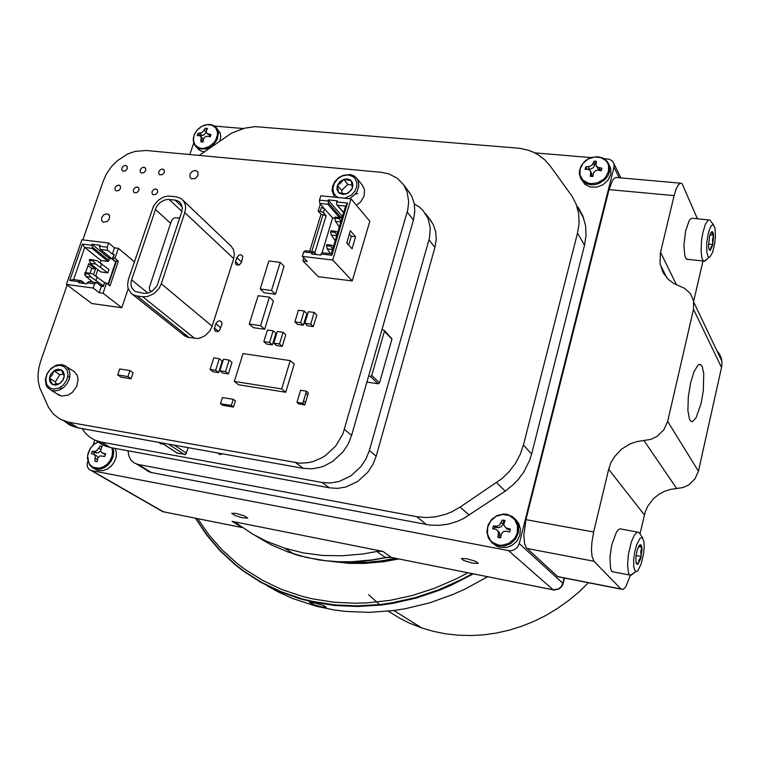 <?xml version="1.0" encoding="UTF-8"?>
<svg xmlns="http://www.w3.org/2000/svg" width="760" height="760" viewBox="0 0 760 760"><rect width="100%" height="100%" fill="white"/><g stroke="black" fill="none" stroke-linecap="round" stroke-linejoin="round"><path stroke-width="1.14" d="M69.882 376.438L68.457 376.57M60.325 388.027L60.809 389.386M69.597 378.043L69.103 377.938M61.959 387.818L62.453 388.398M56.563 393.623L61.674 396.093L68.21 395.077L72.314 392.426L76.779 386.346L78.138 379.325L77.093 375.126L74.451 371.811L67.079 367.061M68.932 369.692L69.977 373.92L69.445 378.641L67.393 383.24L64.078 387.125L59.945 389.794L55.518 390.916L51.357 390.327L47.319 387.305L46.046 385.006L45.325 379.42L47.091 373.492L50.986 368.419L56.212 365.209L61.731 364.515L65.901 366.082L68.932 369.692M67.051 369.997L64.078 366.577L59.688 365.256L54.758 366.291L50.236 369.464L47.025 374.158L45.742 379.449L46.664 384.303L49.599 387.752L53.988 389.11L58.957 388.094L63.507 384.902L66.737 380.171L68.001 374.841L67.051 369.997M61.246 369.825L58.206 369.198L55.451 369.882L50.863 374.024L49.666 376.912L49.466 379.838L50.283 382.394L52.003 384.237L54.938 385.139L57.703 384.674L60.353 383.173L62.861 380.294L64.049 377.397L64.248 374.462L63.137 371.469L61.246 369.825L58.168 370.709L53.865 370.785L52.279 374.832L49.466 378.1L52.44 384.493L59.85 383.553L62.652 380.285L64.258 376.2L61.246 369.825M63.669 374.129L59.745 374.642L55.375 381.909L56.563 384.437M59.745 374.642L53.865 370.785M55.375 381.909L49.466 378.1M357.722 193.591L355.623 194.056M356.402 205.295L360.591 201.941L364.097 195.957L364.486 189.611L362.292 185.117M334.428 196.736L332.063 190.674L332.652 185.982L334.913 181.469L338.551 177.726L343.092 175.237L350.293 174.515L353.97 175.845L356.791 178.343L358.264 181.07L358.824 185.886L357.38 190.931L355.385 194.037L349.562 198.721M344.669 198.227L351.528 195.035L354.939 191.168L356.772 186.599L356.734 182.048L354.844 178.239L353.286 176.795L349.258 175.132L346.826 174.971L341.81 176.168L337.326 179.189L334.162 183.493L332.842 188.357L333.602 192.935L336.338 196.441L338.295 197.581M343.662 179.312L339.844 181.64L337.174 185.896L337.012 189.886L339.387 193.353L343.681 194.503L347.842 193.249L351.576 189.696L352.944 185.668L352.393 182.391L350.36 179.968L347.234 178.866L343.662 179.312L340.964 182.827L337.373 185.316L338.57 192.669L346.094 194.037L349.685 191.558L352.412 188.014L351.177 180.642L343.662 179.312L347.899 184.433L341.648 190.399L342.199 193.762M352.288 185.221L347.899 184.433M341.648 190.399L337.373 185.316M559.597 577.115L557.612 576.564L526.177 547.637L524.581 543.6L523.858 535.183L525.967 519.688L593.655 532.047L608.665 469.281L610.888 462.811L614.327 456.817L621.471 449.179L630.458 443.726L637.117 441.531L650.883 439.346L657.219 436.249L663.898 429.733L667.631 421.439L698.411 471.171L721.534 367.441L693.462 309.358L667.631 421.439M593.655 532.047L591.841 542.707L591.461 550.221L591.992 556.358L593.968 561.222L526.87 548.454M557.574 576.526L621.043 588.99L593.968 561.222M621.043 588.99L623.095 589.456L625.822 586.73L630.353 575.32M698.411 471.171L695.029 478.809L688.911 484.776L683.088 487.587L670.406 489.469L664.278 491.435L658.616 494.494L653.628 498.531L647.786 506.094L645.211 511.86L639.977 533.833M702.962 260.965L693.671 301.197M716.936 350.702L719.454 353.998L721.382 358.558L722 363.299L721.534 367.441M693.462 309.358L693.605 300.865L690.469 293.654L684.608 288.287L673.835 283.47L668.458 279.49L663.119 272.65L660.05 263.691L660.336 253.213L674.101 195.605L609.017 189.639L612.237 180.965L614.099 178.467L615.952 177.431L680.352 183.169M525.967 519.688L609.017 189.639M674.101 195.605L676.048 189.221L678.281 184.898L680.533 183.131L682.119 183.663L697.395 218.823M690.583 383.012L688.275 397.347L687.885 410.562L689.5 419.32L690.944 421.315L692.512 421.601L696.084 417.838L701.109 403.474L703.294 390.887L703.788 373.521L702.154 366.272L700.178 364.315L698.022 365.094L694.098 371.516L690.583 383.012M708.681 219.916L692.028 218.206L690.555 218.937L689.035 221.017L685.634 231.087L683.924 245.47L684.836 255.892L686.308 258.885L687.847 259.341M710.667 221.027L709.707 220.02L708.348 220.048L705.403 224.219L702.791 232.816L701.508 240.806L701.053 250.752L701.879 257.716L702.886 260.214L704.13 261.202L705.565 260.727L707 258.941M706.733 243.342L706.762 252.035L707.931 256.433L709.004 257.327L709.887 257.089L712.671 252.253L714.808 243.067L715.445 236.246L714.942 227.895L713.203 224.694L711.455 225.539L709.631 228.988L708.035 234.488L706.733 243.342M708.538 246.858L709.175 249.784L710.239 250.382L712.671 245.157L713.592 235.78L713.117 232.75L712.196 231.572L710.638 233.149L709.413 236.835L708.538 246.858M709.336 250.049L708.871 248.795L710.315 250.344L710.856 247.351L712.813 244.511L712.471 239.789L713.554 235.21L711.949 233.348L711.788 231.657M708.472 244.065L712.813 244.511M709.973 234.85L713.554 235.21M637.364 532.095L620.397 528.846L618.517 529.568L616.474 532.105L611.828 544.644L609.9 557.308L610.584 568.698L611.838 571.302L613.785 571.966M639.711 533.425L638.837 532.361L637.156 532.171L634.22 535.325L631.303 542.07L628.425 554.334L627.57 565.145L628.567 572.917L629.517 574.702L630.914 575.424L634.172 572.717M633.621 560.034L633.707 567.131L635.369 571.453L636.7 571.558L637.783 570.722L641.088 564.205L643.52 553.983L644.176 547.038L643.9 541.386L642.124 537.51L639.892 538.384L636.652 544.749L634.686 552.13L633.621 560.034M635.939 561.982L636.681 564.129L637.801 564.281L640.642 558.6L641.962 549.413L641.649 546.231L640.623 544.654L638.637 546.459L636.937 551.123L635.92 556.985L635.939 561.982M636.481 563.844L636.091 562.561L638.229 563.91L638.951 560.063L641.155 556.5L640.746 551.693L641.82 547.153L639.559 545.129M636.082 555.55L641.155 556.5M638.59 546.554L641.82 547.153M197.714 518.709L209.133 535.116L222.385 550.154L237.395 563.635L245.518 569.744L262.912 580.573L281.713 589.447L301.739 596.22L312.151 598.775L333.621 602.186L355.784 603.26L367.042 602.899L389.766 600.362L412.528 595.413L435.072 588.088L457.102 578.445L467.837 572.783M398.648 558.933L383.714 561.716L363.954 563.483L349.258 563.369L330.049 561.269M335.692 561.688L353.162 563.075L366.443 562.913L379.753 561.744L397.328 558.667M472.264 573.667L461.282 579.623L438.719 589.788L415.596 597.531L392.207 602.794L380.503 604.475L357.266 605.938L334.485 604.894L312.408 601.397L301.72 598.756L281.172 591.736L261.915 582.531L244.131 571.283L235.847 564.936L220.59 550.933L207.166 535.315L195.69 518.301M487.625 576.736L465.025 589.086L453.378 594.32L429.628 602.841L405.517 608.693L393.433 610.593L369.408 612.37L345.828 611.429L334.295 609.957L316.141 606.204L292.638 598.481L277.875 591.717L267.339 585.856M473.318 573.876L451.05 585.333L439.622 590.168L416.394 597.996L392.882 603.317L381.121 605.026L357.76 606.518L334.856 605.482L312.464 601.929L299.354 598.576L279.224 591.394L260.366 582.103L242.962 570.827L234.859 564.5L219.916 550.572L206.767 535.097L195.519 518.263M321.214 606.822L313.813 604.637L309.472 602.414L315.457 603.183L323.874 605.653L326.097 607.25L321.214 606.822M87.799 461.082L87.105 464.198L87.59 467.21L89.234 469.499L91.665 470.639L508.564 550.667L511.48 550.715L514.32 549.784L517.427 547.2L519.222 543.581L614.033 166.982L613.852 163.352L611.828 160.502L609.064 159.173L603.981 158.65M591.214 157.586L534.679 152.855M243.285 128.497L214.529 126.093M236.103 513.428L231.733 513.294L235.22 515.565L242.126 517.702L247.712 518.168L244.644 515.992L236.103 513.428M467.077 558.79L461.349 558.514L463.714 560.519L472.663 563.207L478.42 563.388L475.38 561.212L467.077 558.79M382.897 551.399L232.047 521.389L236.113 522.984L252.776 534.166L266.399 541.215L284.582 548.178L303.231 552.862L322.677 555.427L342.712 555.797L363.09 553.954L378.081 551.247L382.897 551.399L391.419 557.422L387.087 557.222L371.839 559.92L351.68 561.716L338.418 561.697L325.375 560.709L306.365 557.441L288.173 552.083L270.959 544.702L254.999 535.439M193.667 143.041L189.839 154.555M94.791 440.078L93.147 445.018M494.304 528.998L494.779 527.145L498.531 527.725L501.267 526.642L502.522 525.065L503.604 521.246L502.284 520.02L504.992 520.514L503.928 524.048L504.175 525.844L506.046 527.886L510.292 529.074L509.551 531.971L505.903 531.126L503.481 531.591L501.505 533.672L500.659 537.899L497.847 537.367L498.436 533.292L497.895 531.04L496.071 529.34L492.689 528.817L493.05 527.364L493.43 525.929L497.011 526.233L499.558 525.141L502.284 520.02M499.415 537.653L499.899 533.349L497.581 530.547M506.331 528.228L510.045 529.986M504.744 521.455L503.604 521.246M494.779 527.145L493.43 525.929M498.531 545.091L492.499 542.346L490.171 539.999L487.445 533.928L487.692 527.06L490.846 520.761L496.27 516.249L502.93 514.406L509.504 515.603L514.71 519.621L517.494 525.683L517.294 532.589L516.059 535.923L514.14 538.954L508.649 543.514L501.933 545.338L498.531 545.091M492.879 543.524L499.025 547.247L506.559 547.561L512.325 545.224L516.971 540.92L519.811 535.297L520.448 529.169L518.776 523.431L515.071 518.909M586.682 169.29L590.871 168.957L593 167.903L594.168 166.45L595.128 163.096L594.101 161.111L596.41 161.291L596.068 165.614L597.958 167.333L601.939 168.245L601.293 170.791L597.835 170.136L595.545 170.648L593.693 172.625L592.914 176.548L590.216 176.31L590.748 172.776L590.254 170.706L588.288 169.318L585.114 169.385L585.285 168.644L585.76 166.858L589.693 166.487L591.992 165.148L594.101 161.111M591.717 176.434L591.973 174.296L591.299 172.814M596.467 166.24L598.281 169.252L601.454 170.097M596.087 163.172L595.128 163.096M586.806 168.825L585.76 166.858M590.833 183.625L587.755 183.008L582.73 179.911L580.003 174.914L580.098 169.014L582.986 163.371L588.088 159.077L594.415 156.997L600.723 157.519L605.777 160.569L607.496 162.868L608.561 165.547L608.513 171.484L605.625 177.175L603.269 179.578L597.35 182.856L590.833 183.625M581.542 179.664L584.877 184.319L590.264 186.969L596.704 187.112L603.022 184.718L608.019 180.225L610.764 174.468L610.764 168.52L609.149 164.92M199.652 135.603L203.803 135.1L206.273 132.401M203.386 139.507L200.697 136.249M206.834 133.228L210.472 136.202M199.766 135.28L198.018 133.437L202.331 132.335L205.295 128.269L207.461 128.45L206.207 130.872L206.416 132.686L207.746 133.807L211.033 134.558L210.282 136.819L206.862 136.258L204.696 137.18L203.537 138.928L202.977 142.006L200.802 141.816L201.172 137.123L199.851 135.65L197.267 135.689L198.018 133.437M206.71 129.78L205.295 128.269M201.447 148.38L198.996 147.858L195.187 145.141L193.41 140.714L194 135.47L196.84 130.425L201.362 126.568L206.691 124.668L211.764 125.086L215.602 127.766L217.427 132.183L217.445 134.767L215.697 140.087L214.016 142.538L209.456 146.423L204.089 148.314L201.447 148.38M197.97 148.893L200.516 150.812L204.259 151.82M220.039 140.638L220.78 136.296L220.257 133.085L216.22 127.566M93.822 454.176L94.363 452.542L98.163 452.846L100.643 450.88M97.964 457.767L97.014 456.104L94.477 454.613M104.111 453.929L103.037 453.15L105.649 453.786L104.804 456.342L99.987 455.867L97.897 457.9L97.109 461.662L94.876 461.234L95.266 455.952L93.917 454.214L91.428 453.834L92.273 451.298L94.895 451.469L96.662 450.708L100.244 446.044L102.163 446.405L100.614 450.68L101.317 452.181L103.037 453.15M94.363 452.542L92.273 451.298M101.773 447.108L99.93 445.997M111.919 447.858L112.613 451.934L112.005 456.304L110.143 460.522L107.236 464.132L103.578 466.773L99.55 468.151L93.442 467.466L89.946 464.787L88.721 462.878L87.609 455.724L90.421 448.276L94.088 444.324L98.6 441.854M94.259 468.549L98.154 470.516L103.046 470.63L107.388 469.053L111.283 466.079L114.285 462.042L116.052 457.416L116.385 452.713L115.254 448.466M578.037 207.166L582.834 215.802L585.589 225.691L586.064 235.334L584.563 245.166L577.543 233.168L579.082 223.202L578.616 213.446L576.184 204.288L572.024 196.203L550.164 165.88L544.778 159.799L538.241 154.831L533.339 152.218L528.086 150.185L519.669 148.285L255.265 126.644L244.701 128.126L231.657 133.105L199.177 155.42M577.543 233.168L523.431 444.999L531.591 454.062L529.644 460.294L523.754 472.112L517.731 480.12L513.038 484.909L505.162 491.122L463.609 518.538L457.653 521.284L448.381 524.134L438.938 525.388L429.609 525.027L151.259 472.483L147.972 471.323L145.255 469.347M584.563 245.166L531.591 454.062M426.578 524.542L416.774 516.677L426.132 517.579L435.698 516.838L445.198 514.463L451.354 512.003L460.123 507.062L501.989 478.562L509.314 471.447L515.442 463.315L520.192 454.404L523.431 444.999M416.774 516.677L137.997 464.426L134.425 463.077L130.957 460.066L128.782 455.838L128.107 450.832M340.689 561.906L366.89 562.267L381.311 560.88L395.684 558.334M337.126 561.764L353.733 562.98L366.538 562.799L383.914 561.051L397.024 558.609M377.72 561.868L378.433 561.906M368.277 562.704L368.952 562.77M368.609 376.133L370.756 376.39L371.773 375.449L384.446 331.17L383.981 330.191L381.89 329.849M384.18 330.334L391.979 338.988L379.515 382.888L378.262 383.838L366.89 382.118M414.314 203.975L418.902 206.71L422.845 210.225L428.099 218.481L430.264 227.82L429.485 237.87L369.408 450.452L366.063 458.859L361.048 466.535L350.977 475.836L338.912 481.526L330.457 482.99L322.173 482.476L100.624 441.987L94.639 440.012L89.699 437.114L85.471 433.285L82.061 428.611M217.597 452.969L219.944 454.613L222.794 453.901M159.163 442.472L160.768 443.916L163.096 443.906M429.428 218.756L433.228 224.504L435.632 231.638L436.202 239.419L434.891 247.447L376.162 456.161L372.856 464.493L367.897 472.093L357.931 481.289L345.981 486.922L337.592 488.357L329.374 487.844L110.409 447.583L103.17 445.255L96.425 440.752M182.894 200.127L231.334 246.316L233.453 249.441L234.393 254.334L233.681 258.59L212.154 326.22L209.94 330.752L205.171 335.606L200.744 337.82L197.666 338.456L187.644 337.26L182.884 334.372M215.792 323.684L214.254 328.861L215.213 331.189L217.445 331.654L219.469 330.505L221.901 324.263L221.882 322.639L220.865 321.252L219.269 320.853L217.541 321.433L215.792 323.684L220.77 327.873M236.806 257.545L235.315 262.513L236.046 264.651L239.181 265.031L241.471 262.504L242.829 256.367L241.357 254.876L239.115 255.018L236.806 257.545L241.604 262.086M273.742 343.14L276.488 345.553L282.245 346.398L285.779 334.77L283.062 332.31L277.305 331.493L273.742 343.14L279.509 343.976L283.062 332.31M233.263 399.313L235.381 400.928L233.462 407.113L222.613 405.317L220.466 403.721L222.395 397.537L233.263 399.313L231.334 405.507L220.466 403.721M129.922 370.566L133.105 372.818L131.138 378.765L120.963 377.122L117.743 374.889L119.728 368.933L129.922 370.566L127.955 376.533L117.743 374.889M128.231 288.724L121.837 307.743L91.751 303.506L66.395 284.44L93.195 288.087L99.199 292.704L101.374 286.33L96.596 282.615L94.658 283.812L86.991 282.777L89.072 281.627L96.596 282.615M82.821 239.865L103.37 180.766L106.713 173.432L111.435 166.63L117.296 160.692L127.585 154.023L134.957 151.392L145.91 150.48L381.406 172.302L389.053 173.907L397.375 178.277L403.721 184.965L407.084 191.843L408.661 201.647L407.721 209.959L342.969 433.76L335.777 446.006L325.337 455.658L321.337 458.099L312.863 461.605L308.503 462.64L299.81 463.182L68.324 422.132L60.002 419.13L53.38 414.105L48.441 407.274L39.634 387.505L38.294 381.311L38.029 374.737L38.826 367.954L40.66 361.171L67.136 285M155.847 188.936L153.625 189.563L152.076 191.501L152.057 193.686L153.168 194.769L155.724 194.503L157.614 192.318L157.424 189.839L155.847 188.936M195.462 170.42L192.289 171.304L190.038 174.021L189.924 177.127L191.444 178.761L195.139 178.571L198.018 175.512L197.904 171.893L195.462 170.42M137.227 186.998L135.023 187.634L133.475 189.582L133.465 191.748L134.577 192.812L137.114 192.517L138.975 190.314L138.766 187.862L137.227 186.998M107.093 213.721L103.873 214.652L101.659 217.559L101.754 220.732L103.445 222.195L107.093 221.587L109.24 219.26L109.582 215.555L107.093 213.721M118.816 185.089L116.612 185.725L115.083 187.673L115.083 189.839L116.194 190.883L118.712 190.551L120.545 188.347L120.317 185.915L118.816 185.089M162.564 169.024L160.369 169.641L158.821 171.541L158.764 173.689L159.828 174.791L162.374 174.591L164.302 172.444L164.179 169.964L162.564 169.024M125.59 165.414L123.414 166.041L121.885 167.95L121.847 170.088L122.92 171.142L125.428 170.867L127.291 168.701L127.129 166.278L125.59 165.414M143.972 167.209L141.787 167.827L140.248 169.736L140.201 171.883L141.274 172.957L143.792 172.719L145.702 170.563L145.549 168.112L143.972 167.209M352.212 280.924L332.68 259.977L351.006 198.864L369.806 221.274L352.212 280.924L318.316 276.726L302.926 260.898L303.829 257.934M275.462 294.224L284.098 266.238L280.202 262.371L271.51 290.481L275.462 294.224L264.176 292.752L260.176 289.009L268.897 260.993L280.202 262.371M234.355 381.434L238.564 384.759L285.712 392.236L294.196 364.059L290.244 360.591L243.029 353.542L234.355 381.434L281.694 388.911L290.244 360.591M260.623 325.679L249.242 324.083L253.327 327.665L264.66 329.27L273.401 300.912L269.43 297.198L260.623 325.679L264.66 329.27M210.035 369.436L212.99 371.735L218.585 372.609L222.224 361.038L219.307 358.701L213.702 357.846L210.035 369.436L215.65 370.31L219.307 358.701M219.849 370.776L222.775 373.084L228.409 373.958L232.037 362.349L229.14 360.012L223.506 359.157L219.849 370.776L225.492 371.659L229.14 360.012M306.46 391.219L308.408 392.882L304.845 404.88L298.937 403.921L296.96 402.287L300.542 390.288L306.46 391.219L302.879 403.237L296.96 402.287M263.853 341.639L266.627 344.052L272.346 344.888L275.899 333.298L273.153 330.837L267.425 330.03L263.853 341.639L269.591 342.466L273.153 330.837M294.861 321.888L297.53 324.387L303.316 325.195L306.812 313.614L304.171 311.077L298.376 310.298L294.861 321.888L300.666 322.696L304.171 311.077M304.874 323.285L307.515 325.784L313.338 326.591L316.815 314.972L314.203 312.436L308.38 311.657L304.874 323.285L310.707 324.092L314.203 312.436M407.949 190.523L411.825 196.403L414.266 203.727L414.808 211.726L413.402 219.991L351.614 435.375L348.166 443.983L343.007 451.867L332.671 461.415L324.577 465.804L320.321 467.295L311.666 468.825L303.202 468.35L77.624 427.813L70.043 425.191L63.849 420.878M271.51 290.481L260.176 289.009M188.328 447.706L185.611 454.452L177.108 453.036M181.688 212.22L182.295 207.936L181.26 204.126L178.809 201.428L175.674 200.165L168.026 199.395L164.369 200.06L159.78 202.72L156.332 206.9L131.261 280.849L130.882 283.851L131.584 287.546L134.976 291.488L143.934 293.331L147.592 293.16L152.427 290.995L157.054 285.855L181.688 212.22M233.681 258.59L184.813 212.562L185.62 208.107L185.316 204.924L183.758 201.239L181.108 198.569L176.538 196.831L168.767 196.099L165.614 196.498L162.459 197.59L158.07 200.412L153.577 205.836L128.468 279.433L127.585 284.667L128.107 288.353L131.119 293.265L185.25 336.252M184.813 212.562L161.3 283.774L158.916 288.562L153.843 293.712L147.554 296.523L142.794 296.751L136.059 295.792L132.971 294.614M121.837 307.743L103.046 293.236L99.199 292.704M103.046 293.236L106.486 283.138L110.019 285.912L118.418 261.174L114.931 258.315L118.322 248.349L134.416 261.772M66.395 284.44L81.928 239.761L108.642 243.01L114.494 247.874L118.322 248.349M88.017 265.553L91.722 268.479L90.079 273.267M91.722 268.479L95.475 268.964L93.575 274.512M85.595 272.565L88.692 263.596L95.475 268.964M85.671 275.813L84.73 275.082L85.025 274.227M73.625 279.528L69.768 280.459L79.268 281.732L81.092 280.706L73.625 279.528L84.749 247.456L100.966 260.528L100.197 262.77M97.85 269.638L95.712 275.851M108.053 261.43L91.922 248.349L84.749 247.456L82.374 244.169L91.846 245.328L92.368 247.114L108.993 260.623L108.053 261.43L100.966 260.528M69.768 280.459L82.374 244.169M108.642 243.01L107.198 247.219L99.55 246.278L100.139 245.262L91.979 244.255L91.846 245.328M93.195 288.087L94.658 283.812M79.268 281.732L78.669 282.767L86.849 283.879L86.991 282.777M91.979 244.255L109.278 258.352L108.993 260.623M111.606 258.647L109.278 258.352M99.55 246.278L100.206 249.337L107.654 250.297L112.347 254.163L114.494 247.874M91.922 248.349L92.368 247.114M107.198 247.219L107.654 250.297M107.796 272.849L95.826 264.062L90.459 263.368L91.627 264.708L100.738 271.928L107.796 272.849L108.927 269.534L96.976 260.709L89.642 259.378L89.281 260.423L93.081 260.908L93.442 259.863M104.291 283.119L104.5 282.52L92.473 273.819L85.111 272.507L84.749 273.552L88.559 274.056L88.92 273.001M100.206 285.427L103.056 285.808M102.809 286.529L104.566 282.881L103.293 286.596L101.374 286.33M108.034 284.354L115.757 261.639L112.261 258.79L114.266 254.4L112.347 254.163M106.486 283.138L104.566 282.881M115.757 261.639L116.508 260.937L108.433 284.667M118.418 261.174L116.508 260.937M114.931 258.315L113.012 258.077L112.261 258.79M113.012 258.077L114.266 254.4M95.826 264.062L93.081 260.908M100.51 267.035L101.65 263.691M90.459 263.368L89.281 260.423M92.672 282.084L85.937 276.469L91.314 277.191L88.559 274.056M103.113 285.655L91.314 277.191M96.026 280.117L97.175 276.763M85.937 276.469L84.749 273.552M339.102 218.605L339.425 217.512L335.122 217.046L334.79 218.148L339.102 218.605L341.022 221.34M334.96 232.37L335.293 231.258L330.97 230.784L330.638 231.885L334.96 232.37L336.898 235.077M330.799 246.192L331.132 245.081L326.809 244.587L326.477 245.698L330.799 246.192L332.747 248.891M341.933 218.32L339.425 217.512L327.854 204.269L328.472 202.939L341.506 218.177M324.482 208.772L323.332 212.572L320.264 211.289L321.423 207.489L324.482 208.772L332.585 217.949L334.79 218.148L335.426 221.369L340.841 221.958M335.426 221.369L339.302 227.069M337.81 232.047L335.293 231.258M330.638 231.885L331.293 235.077L336.709 235.685M331.293 235.077L335.207 240.692M333.668 245.841L331.132 245.081M332.566 249.489L327.142 248.862L326.477 245.698M327.142 248.862L330.429 253.659M347.168 243.323L347.234 241.405M345.601 206.102L347.51 203.043L336.718 201.941L336.585 204.098L337.298 205.228L345.601 206.102L331.284 253.755L322.544 252.814L320.995 253.954L320.91 255.094L311.666 254.011L312.255 252.928L303.677 251.911L305.33 250.715L313.671 251.712L315.571 254.467M332.585 217.949L322.002 252.976M342.712 215.707L341.715 215.602L341.553 217.958M320.292 204.022L318.136 211.061L320.967 214.225L326.135 215.726L314.849 252.918M323.085 214.453L311.828 251.474M323.332 212.572L326.135 215.726M306.014 250.791L309.605 251.218M321.423 207.489L323.551 207.708L319.77 203.433L327.854 204.269M348.688 245.034L351.31 236.246L349.41 234.089M331.284 253.755L331.844 255.227L320.995 253.954M347.51 203.043L331.844 255.227M336.718 201.941L337.298 200.868L328.111 199.927L341.715 215.602M328.111 199.927L328.472 202.939M319.77 203.433L319.485 200.174L328.026 201.048M312.255 252.928L313.481 252.273M303.677 251.911L302.319 256.367L307.202 261.411L302.926 260.898M318.136 211.061L320.264 211.289M320.967 214.225L309.7 251.227M351.006 198.864L320.815 195.814L319.485 200.174M355.604 236.721L350.398 230.774L346.788 242.896L352.032 248.767L355.604 236.721L351.31 236.246M332.68 259.977L302.319 256.367M285.712 392.236L281.694 388.911M249.242 324.083L258.087 295.706L269.43 297.198M131.138 378.765L127.955 376.533M218.585 372.609L215.65 370.31M228.409 373.958L225.492 371.659M233.462 407.113L231.334 405.507M304.845 404.88L302.879 403.237M282.245 346.398L279.509 343.976M272.346 344.888L269.591 342.466M303.316 325.195L300.666 322.696M313.338 326.591L310.707 324.092M179.778 218.006L174.582 217.816L172.643 219.06L171.418 221.027L149.35 287.508L149.587 290.082L151.591 291.536M588.439 582.778L578.702 592.192L568.281 600.827L557.27 608.598L545.737 615.476L533.767 621.385L521.464 626.316L508.906 630.211L496.194 633.061L483.417 634.847L470.677 635.559L458.052 635.217L445.626 633.821L433.504 631.399L421.752 627.959L409.193 622.991L399.627 618.193L388.322 611.202M379.525 604.58L368.724 594.709M644.356 514.89L608.665 469.281M660.535 252.339L676.476 284.838M676.761 488.68L644.014 440.601M619.21 177.773L613.975 167.219M564.158 578.008L562.875 583.328L519.222 543.581M562.989 584.041L562.875 583.328L561.25 586.653L558.4 589.01L553.09 589.788L508.564 550.667M232.047 521.389L242.107 527.535L163.276 511.756L91.665 470.639M553.869 589.988L391.419 557.422L385.757 557.707L376.751 551.475M164.435 512.05L160.759 510.501M497.572 527.658L495.995 526.233M499.928 535.658L498.351 534.251M502.873 524.125L501.306 522.69M508.782 529.748L507.233 528.323M506.844 514.32L512.496 516.639L516.619 520.999L518.653 526.775L518.282 533.083L515.546 538.954L510.862 543.486L504.963 545.984L497.543 545.784L492.1 542.915L488.281 537.918L486.856 531.667L488.043 525.169L491.644 519.498L497.078 515.584L503.453 514.045L506.663 514.273M589.484 169.052L588.259 166.725M591.897 175.731L590.672 173.423M594.481 165.614L593.275 163.276M600.248 169.993L599.051 167.656M610.764 168.52L609.444 165.898L609.453 171.855L607.895 175.798L605.226 179.322L599.659 183.207L595.346 184.547L590.976 184.737L586.711 183.701L583.177 181.488L580.688 178.296L579.386 173.821L579.433 171.095L581.01 166.089L584.706 161.357L588.069 158.964L591.878 157.377L597.854 156.75M597.939 156.759L602.481 157.88L606.955 161.13L609.444 165.898L608.237 162.916L605.416 159.695L602.556 158.004L598.082 156.911M201.923 135.46L199.861 133.294M203.091 141.17L201.239 139.222M206.236 132.316L204.231 130.188M210.491 136.116L208.544 134.035M209.741 124.45L212.772 125.162L215.669 126.996L217.208 128.915L218.452 132.8L217.246 139.498L212.752 145.464L206.264 148.969L199.452 148.931L196.688 147.459L194.617 145.093L193.334 139.28M96.577 452.96L94.116 451.487M97.422 459.695L95.352 458.47M100.671 449.483L98.714 448.305M113.05 448.067L113.724 452.305L113.05 456.845L111.093 461.197L108.062 464.93L104.262 467.647L100.092 469.062L95.465 468.93L91.732 467.144M496.546 482.628L505.162 491.122M469.3 515.147L460.123 507.062M151.382 472.501L138.244 464.474M91.057 470.487L162.744 511.632L242.107 527.535M386.565 557.536L372.219 560.111L358.71 561.535L345.306 561.982L332.082 561.44L319.105 559.939L300.248 555.911L294.158 554.106L284.582 548.178M392.35 557.669L554.106 590.017L558.609 589.228L561.497 586.919L562.846 584.497L564.452 578.065M347.605 562.827L346.778 562.675M391.941 339.226L384.408 331.331M379.515 382.888L371.773 375.449M378.138 383.828L370.386 376.399M329.374 487.844L322.173 482.476M110.409 447.583L101.555 442.168M434.891 247.447L428.972 239.894M376.162 456.161L369.408 450.452M177.792 453.406L161.737 442.928M184.585 454.641L168.625 444.173M186.561 453.273L174.296 445.189M182.181 206.881L174.98 200.07M181.925 211.413L169.195 199.452M170.639 223.373L155.249 209.314M147.886 293.094L131.556 279.841M189.097 337.563L136.971 295.953M194.664 338.38L142.794 296.751M212.154 326.22L161.3 283.774M80.627 281.095L83.704 283.452M115.672 261.867L100.415 249.403M303.202 468.35L295.592 462.688M78.252 427.937L68.951 422.247M413.402 219.991L407.18 212.04M351.614 435.375L344.489 429.352M218.386 331.322L214.415 328.006M239.01 265.098L235.467 261.763M343.681 212.496L337.43 205.257M305.529 402.591L303.563 400.947M307.733 395.162L305.776 393.509M51.357 390.327L59.679 395.589M356.791 178.343L362.653 185.564M699.209 364.382L700.825 364.601M666.824 277.827L660.202 264.547M721.857 361.01L693.861 302.433M557.887 576.783L621.319 589.237M686.755 259.217L703.722 261.05M713.716 225.026L710.153 220.352M709.004 257.327L704.197 261.212M711.711 232.028L712.034 231.572M612.227 571.663L629.897 575.063M642.732 538.033L639.331 532.846M635.711 571.634L630.429 575.348M639.654 545.68L640.49 544.635M309.842 601.331L311.809 602.452M318.174 606.053L320.197 607.202M620.939 177.925L614.014 163.913M505.78 527.725L507.414 529.226M512.496 516.639L506.806 514.292M496.498 546.221L494.722 544.673M590.586 171.465L591.888 173.916M209.608 124.441L205.038 124.925L200.535 127.034L196.736 130.482L194.17 134.786L193.182 139.346L193.847 143.545L198.35 149.283M102.59 453.017L105.079 454.508M98.439 441.75L93.984 444.296L90.355 448.267L88.046 453.131L87.381 458.242L89.556 464.901L92.796 467.856L97.584 470.354M583.784 218.348L576.811 206.017M149.701 472.065L136.543 464.027M233.557 521.788L239.105 525.179M97.337 441.075L106.219 446.49M425.457 213.541L431.366 221.293M177.583 453.349L161.566 442.899M179.341 201.818L180.215 202.644M85.006 283.623L81.063 280.601M115.644 261.953L100.187 249.318M64.638 421.154L73.967 426.835M403.721 184.965L409.925 193.125M220.865 321.252L221.331 321.651M108.566 214.263L108.984 214.624M343.624 212.695L336.955 204.972M316.407 254.572L313.794 251.807M151.287 291.716L150.613 291.166M393.955 610.527L421.752 627.959"/></g></svg>
